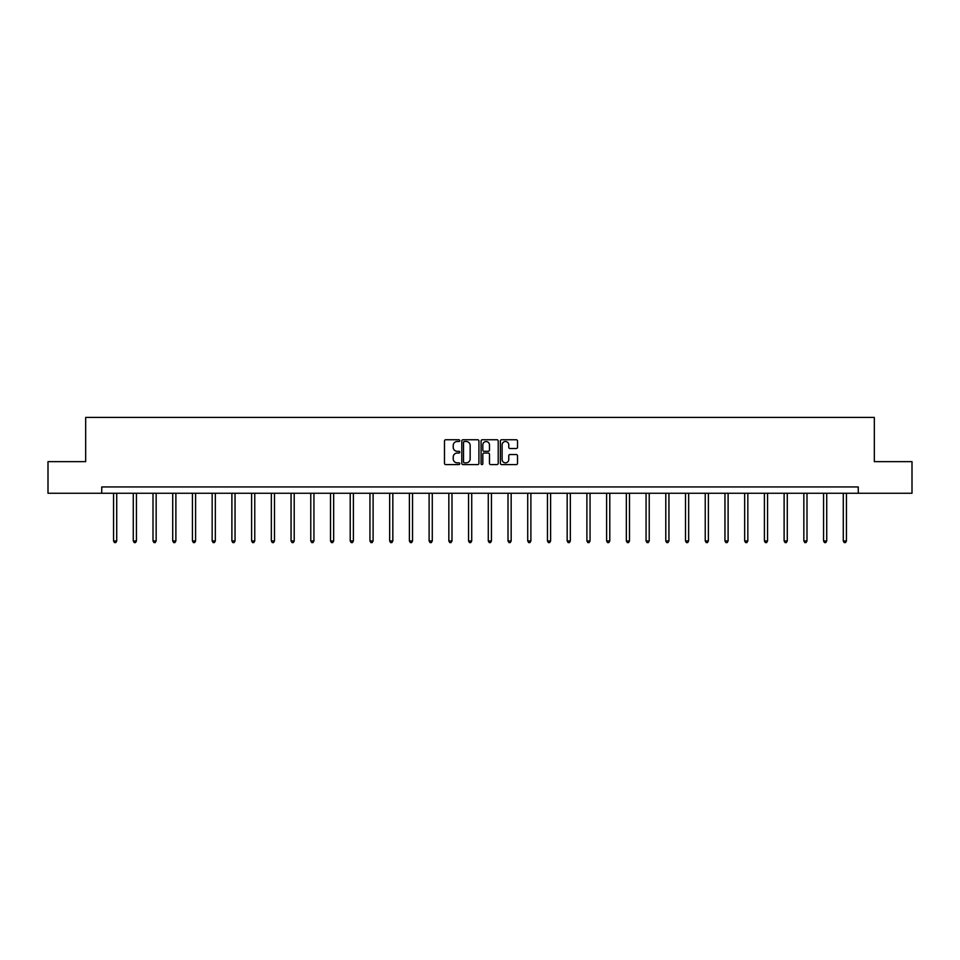 <?xml version="1.0" encoding="UTF-8"?>
<svg xmlns="http://www.w3.org/2000/svg" width="960" height="960" viewBox="0 0 960 960"><rect width="100%" height="100%" fill="white"/><g stroke="black" fill="none" stroke-linecap="round" stroke-linejoin="round"><path stroke-width="1.44" d="M459.768 440.628A0.864 0.864 0 0 0 458.904 439.764L445.716 439.764A1.236 1.236 0 0 0 444.48 441L444.48 463.344A1.236 1.236 0 0 0 445.716 464.58L458.904 464.58A0.864 0.864 0 0 0 459.768 463.716A0.864 0.864 0 0 0 458.904 462.84L457.2 462.84A3.972 3.972 0 0 1 453.228 458.88L453.228 457.008A3.972 3.972 0 0 1 457.2 453.048L458.904 453.048A0.864 0.864 0 0 0 459.768 452.172A0.864 0.864 0 0 0 458.904 451.308L457.2 451.308A3.972 3.972 0 0 1 453.228 447.336L453.228 445.476A3.972 3.972 0 0 1 457.2 441.504L458.904 441.504A0.864 0.864 0 0 0 459.768 440.628M516.264 448.512A1.236 1.236 0 0 0 517.512 447.276L517.512 441A1.236 1.236 0 0 0 516.264 439.764L501.624 439.764A1.236 1.236 0 0 0 500.388 441L500.388 463.344A1.236 1.236 0 0 0 501.624 464.58L516.264 464.58A1.236 1.236 0 0 0 517.512 463.344L517.512 455.772A1.236 1.236 0 0 0 516.264 454.536L510 454.536A1.236 1.236 0 0 0 508.764 455.772L508.764 459.528A3.324 3.324 0 0 1 505.44 462.84A3.324 3.324 0 0 1 502.116 459.528L502.116 444.816A3.324 3.324 0 0 1 505.44 441.504A3.324 3.324 0 0 1 508.764 444.816L508.764 447.276A1.236 1.236 0 0 0 510 448.512L516.264 448.512M101.736 493.26L48 493.26L48 461.652L85.68 461.652L85.68 417.408L874.32 417.408L874.32 461.652L912 461.652L912 493.26L858.264 493.26L858.264 486.936L101.736 486.936L101.736 493.26L858.264 493.26M478.92 441A1.236 1.236 0 0 0 477.672 439.764L463.032 439.764A1.236 1.236 0 0 0 461.784 441L461.784 463.344A1.236 1.236 0 0 0 463.032 464.58L477.672 464.58A1.236 1.236 0 0 0 478.92 463.344L478.92 441M482.328 439.764L496.968 439.764A1.236 1.236 0 0 1 498.216 441L498.216 463.344A1.236 1.236 0 0 1 496.968 464.58L490.704 464.58A1.236 1.236 0 0 1 489.468 463.344L489.468 454.284A1.236 1.236 0 0 0 488.22 453.048L484.068 453.048A1.236 1.236 0 0 0 482.82 454.284L482.82 463.716A0.864 0.864 0 0 1 481.956 464.58A0.864 0.864 0 0 1 481.08 463.716L481.08 441A1.236 1.236 0 0 1 482.328 439.764M464.4 441.504A0.864 0.864 0 0 0 463.524 442.368L463.524 461.976A0.864 0.864 0 0 0 464.4 462.84L466.2 462.84A3.972 3.972 0 0 0 470.16 458.88L470.16 445.476A3.972 3.972 0 0 0 466.2 441.504L464.4 441.504M489.468 444.888A3.324 3.324 0 0 0 486.144 441.564A3.324 3.324 0 0 0 482.82 444.888L482.82 450.06A1.236 1.236 0 0 0 484.068 451.308L488.22 451.308A1.236 1.236 0 0 0 489.468 450.06L489.468 444.888M113.556 493.26L113.556 540.948L116.712 540.948L116.712 493.26M116.712 540.948L115.764 542.592L114.504 542.592L113.556 540.948M133.272 493.26L133.272 540.948L136.44 540.948L136.44 493.26M136.44 540.948L135.492 542.592L134.22 542.592L133.272 540.948M153 493.26L153 540.948L156.156 540.948L156.156 493.26M156.156 540.948L155.208 542.592L153.948 542.592L153 540.948M172.716 493.26L172.716 540.948L175.884 540.948L175.884 493.26M175.884 540.948L174.936 542.592L173.664 542.592L172.716 540.948M192.444 493.26L192.444 540.948L195.6 540.948L195.6 493.26M195.6 540.948L194.652 542.592L193.392 542.592L192.444 540.948M212.16 493.26L212.16 540.948L215.328 540.948L215.328 493.26M215.328 540.948L214.38 542.592L213.108 542.592L212.16 540.948M231.888 493.26L231.888 540.948L235.044 540.948L235.044 493.26M235.044 540.948L234.096 542.592L232.836 542.592L231.888 540.948M251.616 493.26L251.616 540.948L254.772 540.948L254.772 493.26M254.772 540.948L253.824 542.592L252.564 542.592L251.616 540.948M271.332 493.26L271.332 540.948L274.488 540.948L274.488 493.26M274.488 540.948L273.54 542.592L272.28 542.592L271.332 540.948M291.06 493.26L291.06 540.948L294.216 540.948L294.216 493.26M294.216 540.948L293.268 542.592L292.008 542.592L291.06 540.948M310.776 493.26L310.776 540.948L313.944 540.948L313.944 493.26M313.944 540.948L312.996 542.592L311.724 542.592L310.776 540.948M330.504 493.26L330.504 540.948L333.66 540.948L333.66 493.26M333.66 540.948L332.712 542.592L331.452 542.592L330.504 540.948M350.22 493.26L350.22 540.948L353.388 540.948L353.388 493.26M353.388 540.948L352.44 542.592L351.168 542.592L350.22 540.948M369.948 493.26L369.948 540.948L373.104 540.948L373.104 493.26M373.104 540.948L372.156 542.592L370.896 542.592L369.948 540.948M389.664 493.26L389.664 540.948L392.832 540.948L392.832 493.26M392.832 540.948L391.884 542.592L390.612 542.592L389.664 540.948M409.392 493.26L409.392 540.948L412.548 540.948L412.548 493.26M412.548 540.948L411.6 542.592L410.34 542.592L409.392 540.948M429.108 493.26L429.108 540.948L432.276 540.948L432.276 493.26M432.276 540.948L431.328 542.592L430.056 542.592L429.108 540.948M448.836 493.26L448.836 540.948L451.992 540.948L451.992 493.26M451.992 540.948L451.044 542.592L449.784 542.592L448.836 540.948M468.564 493.26L468.564 540.948L471.72 540.948L471.72 493.26M471.72 540.948L470.772 542.592L469.512 542.592L468.564 540.948M488.28 493.26L488.28 540.948L491.436 540.948L491.436 493.26M491.436 540.948L490.488 542.592L489.228 542.592L488.28 540.948M508.008 493.26L508.008 540.948L511.164 540.948L511.164 493.26M511.164 540.948L510.216 542.592L508.956 542.592L508.008 540.948M527.724 493.26L527.724 540.948L530.892 540.948L530.892 493.26M530.892 540.948L529.944 542.592L528.672 542.592L527.724 540.948M547.452 493.26L547.452 540.948L550.608 540.948L550.608 493.26M550.608 540.948L549.66 542.592L548.4 542.592L547.452 540.948M567.168 493.26L567.168 540.948L570.336 540.948L570.336 493.26M570.336 540.948L569.388 542.592L568.116 542.592L567.168 540.948M586.896 493.26L586.896 540.948L590.052 540.948L590.052 493.26M590.052 540.948L589.104 542.592L587.844 542.592L586.896 540.948M606.612 493.26L606.612 540.948L609.78 540.948L609.78 493.26M609.78 540.948L608.832 542.592L607.56 542.592L606.612 540.948M626.34 493.26L626.34 540.948L629.496 540.948L629.496 493.26M629.496 540.948L628.548 542.592L627.288 542.592L626.34 540.948M646.056 493.26L646.056 540.948L649.224 540.948L649.224 493.26M649.224 540.948L648.276 542.592L647.004 542.592L646.056 540.948M665.784 493.26L665.784 540.948L668.94 540.948L668.94 493.26M668.94 540.948L667.992 542.592L666.732 542.592L665.784 540.948M685.512 493.26L685.512 540.948L688.668 540.948L688.668 493.26M688.668 540.948L687.72 542.592L686.46 542.592L685.512 540.948M705.228 493.26L705.228 540.948L708.384 540.948L708.384 493.26M708.384 540.948L707.436 542.592L706.176 542.592L705.228 540.948M724.956 493.26L724.956 540.948L728.112 540.948L728.112 493.26M728.112 540.948L727.164 542.592L725.904 542.592L724.956 540.948M744.672 493.26L744.672 540.948L747.84 540.948L747.84 493.26M747.84 540.948L746.892 542.592L745.62 542.592L744.672 540.948M764.4 493.26L764.4 540.948L767.556 540.948L767.556 493.26M767.556 540.948L766.608 542.592L765.348 542.592L764.4 540.948M784.116 493.26L784.116 540.948L787.284 540.948L787.284 493.26M787.284 540.948L786.336 542.592L785.064 542.592L784.116 540.948M803.844 493.26L803.844 540.948L807 540.948L807 493.26M807 540.948L806.052 542.592L804.792 542.592L803.844 540.948M823.56 493.26L823.56 540.948L826.728 540.948L826.728 493.26M826.728 540.948L825.78 542.592L824.508 542.592L823.56 540.948M843.288 493.26L843.288 540.948L846.444 540.948L846.444 493.26M846.444 540.948L845.496 542.592L844.236 542.592L843.288 540.948"/></g></svg>
